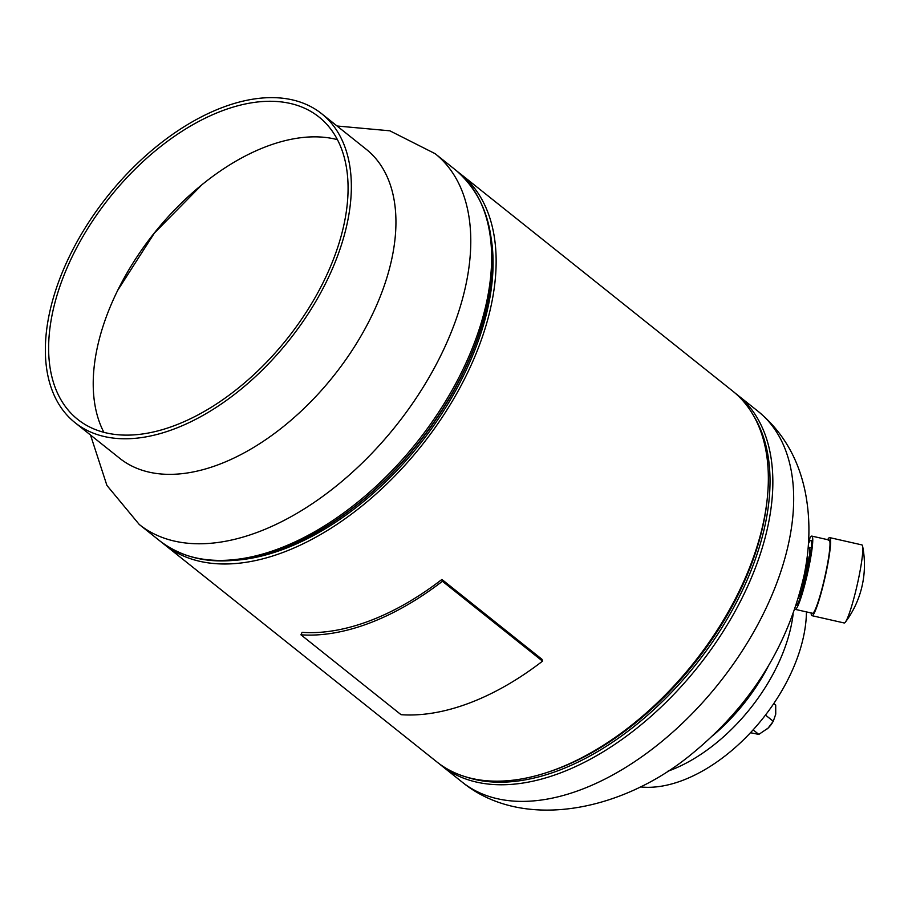 <?xml version="1.0" encoding="UTF-8"?>
<svg xmlns="http://www.w3.org/2000/svg" width="908" height="908" viewBox="0 0 908 908"><rect width="100%" height="100%" fill="white"/><g stroke="black" fill="none" stroke-linecap="round" stroke-linejoin="round"><path stroke-width="1.36" d="M458.2 172.157A237.181 139.083 128.6 0 1 460.469 173.893L732.677 391.076A237.181 139.083 128.6 0 1 741.518 586.296A237.181 139.083 128.6 0 1 555.934 769.337A237.181 139.083 128.6 0 1 436.827 761.891L164.62 544.709A237.181 139.083 128.6 0 1 162.418 542.893M460.469 173.893A237.181 139.083 128.6 0 1 469.311 369.113A237.181 139.083 128.6 0 1 283.716 552.166A237.181 139.083 128.6 0 1 164.62 544.709M758.021 411.29A237.181 139.083 -51.4 0 1 791.401 528.104A237.181 139.083 -51.4 0 1 581.279 789.563A237.181 139.083 -51.4 0 1 462.172 782.106C522.668 831.524 622.457 811.446 692.01 753.776C751.313 705.198 788.87 644.782 804.704 572.528L806.44 562.279C810.05 538.387 809.72 515.313 805.453 493.067C798.734 459.039 782.923 431.777 758.021 411.29L734.878 392.892M808.052 548.704A25.946 2.769 102.8 0 1 809.13 547.445A25.946 2.769 102.8 0 1 809.3 547.433A25.946 2.769 102.8 0 1 806.894 570.485A25.946 2.769 102.8 0 1 798.597 597.532M807.394 555.866L807.303 555.855A17.297 1.839 102.8 0 1 807.394 555.866A17.297 1.839 102.8 0 1 806.508 567.659A17.297 1.839 102.8 0 1 801.65 586.318M796.214 605.159A33.244 3.541 -77.2 0 0 796.225 605.159A33.244 3.541 -77.2 0 0 796.452 605.148A33.244 3.541 -77.2 0 0 807.246 572.551A33.244 3.541 -77.2 0 0 810.912 540.317A33.244 3.541 -77.2 0 0 810.696 540.328A33.244 3.541 -77.2 0 0 808.438 543.71M794.909 609.052A37.557 4.007 -77.2 0 0 795.272 609.37A37.557 4.007 -77.2 0 0 795.521 609.347A37.557 4.007 -77.2 0 0 807.723 572.528A37.557 4.007 -77.2 0 0 811.865 536.106A37.557 4.007 -77.2 0 0 811.616 536.117A37.557 4.007 -77.2 0 0 808.597 541.043M811.094 612.945A40.02 4.268 -77.2 0 0 811.979 615.681L844.202 622.979A40.02 4.268 -77.2 0 0 845.053 622.548A40.02 4.268 -77.2 0 0 845.405 622.128A40.02 4.268 -77.2 0 0 858.662 578.135A40.02 4.268 -77.2 0 0 862.6 546.185A40.02 4.268 -77.2 0 0 861.874 544.902L829.662 537.604A40.02 4.268 -77.2 0 0 828.811 538.024A40.02 4.268 -77.2 0 0 827.676 539.692M811.979 615.681A40.02 4.268 -77.2 0 0 812.83 615.261A40.02 4.268 -77.2 0 0 825.735 574.208A40.02 4.268 -77.2 0 0 829.662 537.604M795.272 609.37L812.524 613.275A37.557 4.007 -77.2 0 0 813.33 612.877A37.557 4.007 -77.2 0 0 825.429 574.355A37.557 4.007 -77.2 0 0 829.117 540.01A37.557 4.007 -77.2 0 0 828.312 540.408M768.452 665.814A138.357 81.13 128.6 0 1 712.655 735.752M806.44 611.89A138.357 81.13 128.6 0 1 805.124 627.905A138.357 81.13 128.6 0 1 640.288 786.895M793.127 614.092A138.357 81.13 128.6 0 1 792.605 617.917A138.357 81.13 128.6 0 1 667.698 771.289M258.076 101.934A193.427 113.421 128.6 0 1 318.98 116.996A193.427 113.421 128.6 0 1 315.36 297.143A193.427 113.421 128.6 0 1 138.629 434.467A193.427 113.421 128.6 0 1 77.725 419.405A193.427 113.421 128.6 0 1 81.345 239.258A193.427 113.421 128.6 0 1 258.076 101.934M103.887 432.333A193.427 113.421 128.6 0 1 138.72 254.229A193.427 113.421 128.6 0 1 302.659 137.505A193.427 113.421 128.6 0 1 337.401 139.65M321.625 113.693L366.208 149.264A197.66 115.906 128.6 0 1 362.508 333.349A197.66 115.906 128.6 0 1 181.906 473.681A197.66 115.906 128.6 0 1 119.674 458.279L75.08 422.708A197.66 115.906 128.6 0 1 78.792 238.622A197.66 115.906 128.6 0 1 259.382 98.302A197.66 115.906 128.6 0 1 321.625 113.693A197.66 115.906 128.6 0 1 317.914 297.779A197.66 115.906 128.6 0 1 137.324 438.11A197.66 115.906 128.6 0 1 75.08 422.708M750.496 732.722L758.838 734.413L768.134 728.068L773.275 721.293L765.478 715.073M753.129 729.862L758.838 734.413M773.798 703.541L775.704 705.051L775.738 714.176L773.275 721.293M772.663 722.314L772.436 722.677A17.297 10.147 128.6 0 1 768.134 728.068A17.297 10.147 128.6 0 1 767.305 728.852M401.052 714.687A240.03 140.751 -51.4 0 0 542.541 661.149L442.423 581.268A240.03 140.751 -51.4 0 1 300.934 634.805L401.052 714.687M300.934 634.805L302.092 632.354A237.181 139.083 -51.4 0 0 441.901 579.452L542.019 659.333L542.541 661.149M441.901 579.452L442.423 581.268M549.102 771.789A234.502 137.505 -51.4 0 0 558.091 768.622A234.502 137.505 -51.4 0 0 767.271 498.344M465.679 776.828A235.921 138.345 -51.4 0 0 558.749 770.438A235.921 138.345 -51.4 0 0 732.688 609.347A235.921 138.345 -51.4 0 0 753.651 415.887M462.172 782.106L441.333 765.489A237.181 139.083 -51.4 0 0 560.44 772.935A237.181 139.083 -51.4 0 0 746.024 589.882A237.181 139.083 -51.4 0 0 737.183 394.674M337.038 125.996L389.861 130.809L435.125 153.679A237.181 139.083 128.6 0 1 468.505 270.493A237.181 139.083 128.6 0 1 258.383 531.94A237.181 139.083 128.6 0 1 139.276 524.495L160.114 541.123C191.316 564.549 231.642 567.194 281.094 549.056L302.523 539.692A235.921 138.345 128.6 0 1 281.208 549.011M491.262 238.94A233.231 136.768 128.6 0 1 284.204 548.954A233.231 136.768 128.6 0 1 234.877 560.293M486.2 309.469L485.973 310.423A234.502 137.505 128.6 0 1 303.397 539.261L302.523 539.692A235.921 138.345 128.6 0 0 486.2 309.469C500.353 246.511 490.275 200.123 455.964 170.307A237.181 139.083 128.6 0 1 464.805 365.515A237.181 139.083 128.6 0 1 279.21 548.568A237.181 139.083 128.6 0 1 160.114 541.123M441.333 765.489L439.097 763.628M202.098 184.596L154.371 233.095L117.677 290.401M139.276 524.495L106.917 485.44L90.505 435.011M435.125 153.679L455.964 170.307M798.404 598.168L800.005 598.531M809.3 547.433L811.457 547.921M811.865 536.106L829.117 540.01M845.405 622.128A95.612 95.612 0 0 0 862.6 546.185"/></g></svg>
